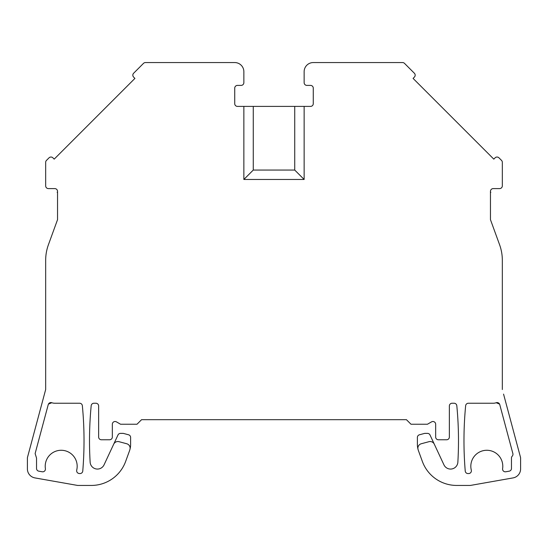 <?xml version="1.0" encoding="UTF-8"?>
<svg xmlns="http://www.w3.org/2000/svg" width="548" height="548" viewBox="0 0 548 548"><rect width="100%" height="100%" fill="white"/><g stroke="black" fill="none" stroke-linecap="round" stroke-linejoin="round"><path stroke-width="0.82" d="M502.331 378.579L502.331 260.327A45.669 45.669 0 0 0 499.577 244.709L490.46 219.659L490.46 191.341A2.74 2.74 0 0 1 493.2 188.601L499.591 188.601A2.74 2.74 0 0 0 502.331 185.861L502.331 162.338A2.74 2.74 0 0 0 501.53 160.4L498.968 157.838A2.74 2.74 0 0 0 495.091 157.838L493.803 159.132L413.076 78.405L414.363 77.11A2.74 2.74 0 0 0 414.363 73.233L404.493 63.363A2.74 2.74 0 0 0 402.561 62.561L313.271 62.561A9.131 9.131 0 0 0 304.14 71.699L304.14 82.659A2.74 2.74 0 0 0 306.88 85.399L310.531 85.399A2.74 2.74 0 0 1 313.271 88.139L313.271 103.661A2.74 2.74 0 0 1 310.531 106.401L237.469 106.401A2.74 2.74 0 0 1 234.729 103.661L234.729 88.139A2.74 2.74 0 0 1 237.469 85.399L241.12 85.399A2.74 2.74 0 0 0 243.86 82.659L243.86 71.699A9.131 9.131 0 0 0 234.729 62.561L145.439 62.561A2.74 2.74 0 0 0 143.508 63.363L133.637 73.233A2.74 2.74 0 0 0 133.637 77.11L134.924 78.405L54.197 159.132L52.909 157.838A2.74 2.74 0 0 0 49.032 157.838L46.47 160.4A2.74 2.74 0 0 0 45.669 162.338L45.669 185.861A2.74 2.74 0 0 0 48.409 188.601L54.8 188.601A2.74 2.74 0 0 1 57.54 191.341L57.54 219.659L48.423 244.709L57.54 219.659L57.54 193.588M45.669 378.579L45.669 260.327L45.669 389.539L27.4 457.71L27.4 468.917A9.131 9.131 0 0 0 34.949 477.911L77.631 485.439L91.324 485.439A36.531 36.531 0 0 0 125.656 461.395L129.506 450.826A18.269 18.269 0 0 0 129.965 449.36A4.569 4.569 0 0 0 126.746 443.757L119.026 441.688A4.569 4.569 0 0 0 113.703 444.168L117.998 434.961A2.74 2.74 0 0 1 120.478 433.379L123.3 433.379L128.575 434.79A2.74 2.74 0 0 1 130.609 437.434L130.609 444.579A18.269 18.269 0 0 1 129.965 449.36M496.207 402.725A9.131 9.131 0 0 1 493.2 403.239L468.376 403.239A2.74 2.74 0 0 0 465.649 405.712A365.331 365.331 0 0 0 465.238 471.054A2.74 2.74 0 0 0 467.971 473.561L468.65 473.561A2.74 2.74 0 0 0 471.307 470.157A15.981 15.981 0 0 1 486.042 450.292A15.981 15.981 0 0 1 502.605 468.663A2.74 2.74 0 0 0 505.79 471.773L509.202 471.17A2.74 2.74 0 0 0 511.469 468.472L511.469 458.039A2.74 2.74 0 0 1 512.216 456.155A2.74 2.74 0 0 0 512.873 453.566L499.755 404.609A2.74 2.74 0 0 0 499.57 404.123L496.207 402.725A2.74 2.74 0 0 1 499.755 404.609M503.557 394.101L520.6 457.71L520.6 468.917A9.131 9.131 0 0 1 513.051 477.911L470.369 485.439L456.676 485.439A36.531 36.531 0 0 1 422.344 461.395L418.494 450.826A18.269 18.269 0 0 1 417.391 444.579L417.391 437.434A2.74 2.74 0 0 1 419.425 434.79L424.7 433.379L427.522 433.379A2.74 2.74 0 0 1 430.002 434.961L434.297 444.168A4.569 4.569 0 0 0 428.974 441.688L421.254 443.757A4.569 4.569 0 0 0 418.035 449.36M502.331 389.539L502.331 260.327M490.46 192.855L490.83 192.218M499.577 244.709L490.46 219.659L490.46 193.588M44.443 394.101L45.669 389.539M48.245 404.609A2.74 2.74 0 0 1 48.43 404.123L51.793 402.725A9.131 9.131 0 0 0 54.8 403.239L79.624 403.239A2.74 2.74 0 0 1 82.351 405.712A365.331 365.331 0 0 1 82.762 471.054A2.74 2.74 0 0 1 80.029 473.561L79.35 473.561C77.412 473.253 76.521 472.116 76.693 470.163A15.981 15.981 0 0 0 61.958 450.292A15.981 15.981 0 0 0 45.395 468.663A2.74 2.74 0 0 1 42.21 471.773L38.798 471.17A2.74 2.74 0 0 1 36.531 468.472L36.531 458.039L35.127 453.566L48.245 404.609A2.74 2.74 0 0 1 51.793 402.725M35.339 452.778L35.127 453.566M141.569 419.679L406.431 419.679L141.569 419.679L137 424.241L120.56 424.241L116.45 421.871A2.74 2.74 0 0 0 112.34 424.241L112.34 437.03A2.74 2.74 0 0 1 109.6 439.77L101.38 439.77A2.74 2.74 0 0 1 98.64 437.03L98.64 405.979A2.74 2.74 0 0 0 95.9 403.239L93.913 403.239A2.74 2.74 0 0 0 91.187 405.712A365.331 365.331 0 0 0 90.139 462.19A7.309 7.309 0 0 0 104.058 464.848L113.703 444.168M446.62 439.77L438.4 439.77L446.62 439.77A2.74 2.74 0 0 0 449.36 437.03L449.36 405.979A2.74 2.74 0 0 1 452.1 403.239L454.087 403.239A2.74 2.74 0 0 1 456.813 405.712A365.331 365.331 0 0 1 457.861 462.19A7.309 7.309 0 0 1 443.942 464.848L434.297 444.168M406.431 419.679L411 424.241L427.44 424.241L431.55 421.871A2.74 2.74 0 0 1 435.66 424.241L435.66 437.03A2.74 2.74 0 0 0 438.4 439.77M243.86 106.401L243.86 179.47L253.272 170.058L294.728 170.058L294.728 106.401M243.86 179.47L304.14 179.47L294.728 170.058M304.14 179.47L304.14 106.401M253.272 170.058L253.272 106.401M449.36 405.979A2.74 2.74 0 0 1 452.1 403.239M431.55 421.871A2.74 2.74 0 0 1 435.66 424.241L435.66 437.03M116.45 421.871A2.74 2.74 0 0 0 112.34 424.241L112.34 437.03M109.6 439.77L101.38 439.77M95.9 403.239A2.74 2.74 0 0 1 98.64 405.979M48.423 244.709A45.669 45.669 0 0 0 45.669 260.327M57.54 192.855L57.17 192.218"/></g></svg>
